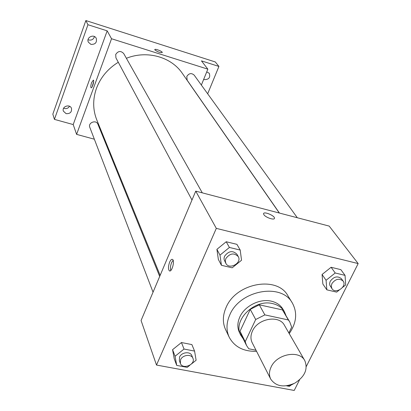 <?xml version="1.0" encoding="UTF-8"?>
<svg xmlns="http://www.w3.org/2000/svg" width="411" height="411" viewBox="0 0 411 411"><rect width="100%" height="100%" fill="white"/><g stroke="black" fill="none" stroke-linecap="round" stroke-linejoin="round"><path stroke-width="0.62" d="M271.116 367.002C276.844 353.871 299.398 349.699 304.798 360.627C308.152 369.114 304.859 376.594 294.918 383.073C284.068 387.871 276.002 386.551 270.721 379.112C268.938 375.423 269.066 371.385 271.116 367.002M270.721 379.112L252.205 342.764C250.463 339.173 250.546 335.278 252.452 331.066C257.759 318.453 279.161 314.667 284.433 325.281L304.798 360.627M250.258 309.365L259.284 304.823L282.455 309.904L288.358 319.953L264.864 314.893L255.683 319.511L250.258 309.365L240.019 331.261L241.308 335.006L246.513 345.456L248.768 348.78L256.002 350.218M288.846 332.941L291.676 327.161L289.791 321.983L288.358 319.953M255.683 319.511L245.218 341.68L246.513 345.456M259.284 304.823L264.864 314.893M240.019 331.261L245.218 341.68M282.455 309.904L289.791 321.983M285.989 315.52L284.361 311.61C281.879 307.526 277.995 304.864 272.719 303.621C254.424 298.653 232.343 320.739 240.784 335.248L243.168 338.746M240.784 335.248L239.51 332.689C237.219 327.86 237.327 322.635 239.824 317.004C244.658 305.969 259.829 298.34 271.301 301.171C276.562 302.414 280.43 305.07 282.912 309.149L284.361 311.61M256.567 351.328C243.595 351.631 234.481 346.935 229.23 337.251C226.081 330.357 226.266 322.897 229.795 314.872C239.88 290.109 281.592 282.532 292.339 303.02C297.595 312.704 296.562 322.902 289.231 333.614M229.23 337.251L225.598 329.632C222.464 322.784 222.634 315.386 226.101 307.433C236.027 282.896 277.25 275.473 287.936 295.822L292.339 303.02M342.563 287.417L345.702 284.926L345.04 275.365L340.847 269.647L331.096 267.273L322.06 274.491L322.846 283.996L326.848 289.837L336.645 292.118L339.291 290.017M306.329 366.417L358.171 263.579L216.314 228.372L156.499 365.05L294.214 390.45L299.568 379.826M240.204 250.063L236.921 244.345L226.22 241.745L216.9 249.338L218.359 259.439L221.437 265.3L232.189 267.808L241.534 260.235L240.204 250.063L229.405 247.458L219.983 255.128L221.437 265.3M191.444 363.982L196.109 360.242L194.573 351.086L191.886 344.588L181.441 342.538L172.574 349.679L174.228 358.782L176.725 365.41L187.221 367.357L189.923 365.199M358.171 263.579L329.185 226.091L195.739 191.136L216.314 228.372M263.857 214.65L263.554 213.766C263.492 211.013 274.913 215.672 274.481 218.226C274.63 220.558 265.516 217.496 263.857 214.65M195.739 191.136L141.071 320.513L156.499 365.05M169.64 262.141C170.632 259.947 171.587 259.043 172.507 259.423C175.086 260.61 171.803 272.621 169.389 270.844C168.094 269.236 168.176 266.338 169.64 262.141M170.765 270.489C170.139 268.352 170.421 265.717 171.603 262.593L173.108 260.225M263.61 213.535C264.324 211.264 274.918 215.837 274.481 218.231L274.425 218.467M160.146 275.37L96.791 119.925C92.768 109.752 92.67 99.2 96.493 88.267C100.638 77.34 107.908 68.668 118.291 62.256M126.388 58.29C146.994 49.988 171.33 56.908 182.417 73.482L279.3 213.026M159.694 276.439L97.885 124.199C96.184 119.437 87.784 122.684 89.798 127.328L153.046 292.17M279.444 213.062L187.149 80.171L186.794 76.477C188.957 73.215 191.418 72.762 194.167 75.121L297.317 217.743M191.983 200.023L115.923 57.833L115.712 54.458C118.142 50.877 120.808 50.574 123.711 53.548L202.299 192.857M201.364 85.072L207.843 69.151L111.535 38.742L76.605 134.376L94.36 139.211M105.175 142.16L105.935 142.365M111.535 38.742L107.173 30.846L87.949 24.727L85.853 20.55L215.292 61.953L218.919 66.433L201.436 60.864L207.843 69.151M154.87 49.901L154.783 49.628C154.757 48.39 162.581 51.39 162.263 52.495C160.208 52.86 157.742 51.992 154.87 49.901M85.853 20.55L52.829 114.145L54.427 119.38L73.209 124.564L76.605 134.376M107.173 30.846L73.209 124.564M91.627 82.59L93.364 80.109C94.561 80.53 92.156 88.601 91.078 87.79C90.559 87.055 90.744 85.324 91.627 82.59M92.156 86.808L93.662 81.501M154.793 49.582C155.019 48.472 162.581 51.426 162.258 52.495L162.247 52.546M206.728 71.894L209.256 73.271C210.591 77.432 208.973 79.554 204.406 79.636L203.702 79.333M207.673 93.795L218.919 66.433M90.903 44.362L88.38 42.199C85.884 37.473 94.042 33.507 96.261 38.367C97.099 42.559 95.311 44.558 90.903 44.362M66.099 113.647L63.381 111.14C61.583 106.413 70.024 103.618 71.509 108.442C71.874 112.141 70.07 113.878 66.099 113.647M87.949 24.727L54.427 119.38M63.628 108.211L64.352 108.489C66.623 108.936 68.339 108.196 69.505 106.259M88.062 39.667L88.786 39.97C91.694 40.489 93.58 39.348 94.443 36.558M194.573 351.086L184.03 349.047L175.071 356.255L176.725 365.41M180.388 363.427L179.36 360.75L179.545 357.102C181.477 352.145 190.339 351.122 191.86 355.654L192.939 358.305C195.821 364.567 182.571 369.982 180.388 363.427L180.578 359.769C182.515 354.796 191.413 353.763 192.939 358.305M191.886 344.588L181.441 342.538L184.03 349.047M181.441 342.538L172.574 349.679L175.071 356.255M172.574 349.679L174.228 358.782M286.606 385.831L289.426 386.355L290.844 385.241M293.511 383.782L290.808 385.251L287.895 385.616M225.875 263.379L224.144 259.737L224.072 257.99L224.57 256.217C228.608 250.9 232.734 250.242 236.931 254.245L238.252 256.582C242.243 262.999 229.148 270.186 225.875 263.379L225.295 261.057L225.839 258.565C229.898 253.233 234.039 252.57 238.252 256.582M236.921 244.345L226.22 241.745L229.405 247.458M226.22 241.745L216.9 249.338L219.983 255.128M216.9 249.338L218.359 259.439M345.04 275.365L335.212 272.991L326.072 280.276L326.848 289.837M332.006 288.748L329.766 285.085L329.648 283.21L330.249 281.263C333.86 276.516 337.585 275.673 341.433 278.735L343.118 281.067C347.382 286.441 335.648 294.543 332.006 288.748L331.245 286.333L331.893 283.611C335.52 278.848 339.26 277.995 343.118 281.067M340.847 269.647L331.096 267.273L335.212 272.991M331.096 267.273L322.06 274.491L326.072 280.276M322.06 274.491L322.846 283.996M169.887 270.957L169.389 270.844"/></g></svg>
